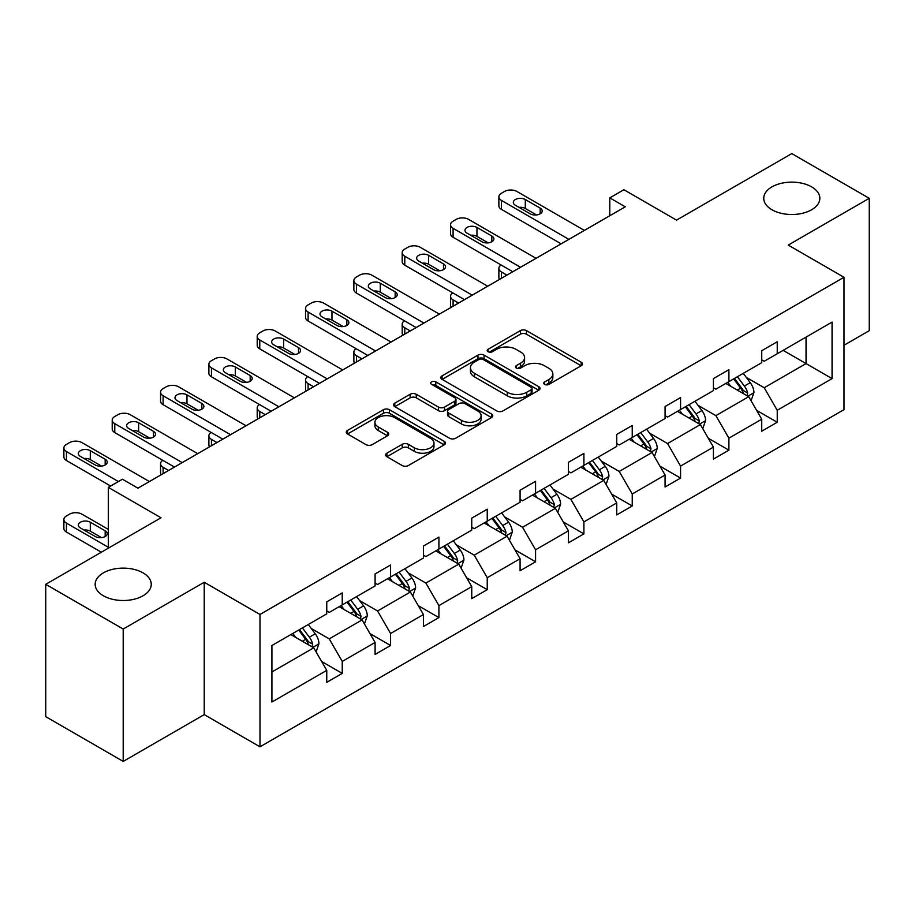 <?xml version="1.0" encoding="UTF-8"?>
<svg xmlns="http://www.w3.org/2000/svg" width="915" height="915" viewBox="0 0 915 915"><rect width="100%" height="100%" fill="white"/><g stroke="black" fill="none" stroke-linecap="round" stroke-linejoin="round"><path stroke-width="1.37" d="M143.037 572.87A28.045 16.184 0 0 0 112.476 569.359A28.045 16.184 0 0 0 95.16 584.319A28.045 16.184 0 0 0 103.372 595.768A28.045 16.184 0 0 0 133.933 599.279A28.045 16.184 0 0 0 151.25 584.319A28.045 16.184 0 0 0 143.037 572.87M811.628 186.866A28.045 16.184 0 0 0 781.067 183.355A28.045 16.184 0 0 0 763.75 198.315A28.045 16.184 0 0 0 771.963 209.764A28.045 16.184 0 0 0 802.524 213.275A28.045 16.184 0 0 0 819.84 198.315A28.045 16.184 0 0 0 811.628 186.866M544.642 384.392A3.008 1.739 0 0 0 548.909 384.392L581.219 365.737A4.3 2.482 0 0 0 582.478 363.987A4.3 2.482 0 0 0 581.219 362.226L526.48 330.624A4.3 2.482 0 0 0 520.395 330.624L488.084 349.278A3.008 1.739 0 0 0 487.203 350.502A3.008 1.739 0 0 0 488.084 351.737A3.008 1.739 0 0 0 492.339 351.737L496.525 349.324A13.759 7.949 0 0 1 515.98 349.324L520.543 351.955A13.759 7.949 0 0 1 524.581 357.571A13.759 7.949 0 0 1 520.543 363.186L516.369 365.611A3.008 1.739 0 0 0 515.488 366.835A3.008 1.739 0 0 0 516.369 368.059A3.008 1.739 0 0 0 520.624 368.059L524.798 365.645A13.759 7.949 0 0 1 544.265 365.645L548.828 368.288A13.759 7.949 0 0 1 552.854 373.903A13.759 7.949 0 0 1 548.828 379.519L544.642 381.932A3.008 1.739 0 0 0 543.762 383.168A3.008 1.739 0 0 0 544.642 384.392L544.642 381.932M843.996 345.264L869.25 330.681L869.25 198.315L791.795 153.594L676.54 220.138L623.87 189.725L609.779 197.869L609.779 215.757M123.205 761.406L204.228 714.626L204.228 582.26L123.205 629.04L123.205 761.406L45.75 716.685L45.75 584.319L161.006 517.776L108.336 487.375L108.336 548.188M123.205 629.04L45.75 584.319M386.885 453.177A4.3 2.482 0 0 0 385.627 454.927A4.3 2.482 0 0 0 386.885 456.688L402.245 465.552A4.3 2.482 0 0 0 408.33 465.552L444.21 444.839A4.3 2.482 0 0 0 445.479 443.077A4.3 2.482 0 0 0 444.21 441.327L389.47 409.714A4.3 2.482 0 0 0 383.396 409.714L347.506 430.439A4.3 2.482 0 0 0 346.247 432.189A4.3 2.482 0 0 0 347.506 433.95L366.057 444.656A4.3 2.482 0 0 0 372.142 444.656L387.503 435.792A4.3 2.482 0 0 0 388.761 434.042A4.3 2.482 0 0 0 387.503 432.28L378.295 426.973A11.506 6.645 0 0 1 374.933 422.272A11.506 6.645 0 0 1 382.035 416.131A11.506 6.645 0 0 1 394.571 417.572L430.61 438.376A11.506 6.645 0 0 1 433.973 443.077A11.506 6.645 0 0 1 426.87 449.219A11.506 6.645 0 0 1 414.335 447.778L408.33 444.313A4.3 2.482 0 0 0 402.245 444.313L386.885 453.177L386.885 456.688M108.336 487.375L122.427 479.231L137.925 488.175L625.265 206.813L609.779 197.869M204.228 582.26L259.986 614.457L843.996 277.279L843.996 409.657L259.986 746.823L259.986 614.457M869.25 198.315L788.227 245.083L843.996 277.279M496.822 410.949A4.3 2.482 0 0 0 502.907 410.949L538.798 390.225A4.3 2.482 0 0 0 540.056 388.475A4.3 2.482 0 0 0 538.798 386.713L484.058 355.112A4.3 2.482 0 0 0 477.973 355.112L442.082 375.836A4.3 2.482 0 0 0 440.824 377.586A4.3 2.482 0 0 0 442.082 379.348L496.822 410.949M432.795 385.043A3.008 1.739 0 0 1 435.849 385.467L435.849 381.887L491.504 414.026A4.3 2.482 0 0 1 492.762 415.776A4.3 2.482 0 0 1 491.504 417.537L455.624 438.251A4.3 2.482 0 0 1 449.54 438.251L394.8 406.649L394.8 403.138A4.3 2.482 0 0 0 393.541 404.887A4.3 2.482 0 0 0 394.8 406.649M394.8 403.138L410.149 394.274A4.3 2.482 0 0 1 416.234 394.274L438.434 407.084A4.3 2.482 0 0 0 444.518 407.084L454.709 401.205A4.3 2.482 0 0 0 455.967 399.443A4.3 2.482 0 0 0 454.709 397.693L431.594 384.346A3.008 1.739 0 0 1 430.713 383.122A3.008 1.739 0 0 1 432.566 381.509A3.008 1.739 0 0 1 435.849 381.887M271.915 645.498L326.758 613.839L326.758 601.853L342.244 592.909L342.244 604.895L375.093 585.932L375.093 573.945L390.579 565.001L390.579 576.988L423.416 558.024L423.416 546.038L438.914 537.094L438.914 549.08L471.751 530.117L471.751 518.142L487.238 509.197L487.238 521.173L520.086 502.221L520.086 490.234L535.572 481.29L535.572 493.276L568.421 474.313L568.421 462.327L583.907 453.382L583.907 465.369L616.744 446.406L616.744 434.431L632.242 425.486L632.242 437.462L665.079 418.51L665.079 406.523L680.566 397.579L680.566 409.565L713.414 390.602L713.414 378.616L728.9 369.671L728.9 381.658L761.738 362.695L761.738 350.708L777.235 341.764L777.235 353.75L832.067 322.091L832.067 378.616L777.235 410.275L777.235 422.261L761.738 431.205L761.738 419.219L728.9 438.182L728.9 450.169L713.414 459.113L713.414 447.126L680.566 466.09L680.566 478.076L665.079 487.02L665.079 475.034L632.242 493.986L632.242 505.972L616.744 514.916L616.744 502.93L583.907 521.893L583.907 533.88L568.421 542.824L568.421 530.837L535.572 549.801L535.572 561.787L520.086 570.731L520.086 558.745L487.238 577.708L487.238 589.683L471.751 598.627L471.751 586.641L438.914 605.604L438.914 617.591L423.416 626.535L423.416 614.548L390.579 633.512L390.579 645.498L375.093 654.442L375.093 642.456L342.244 661.419L342.244 673.394L326.758 682.338L326.758 670.363L271.915 702.022L271.915 645.498M339.145 606.679L362.077 619.913L329.24 638.876L311.306 628.525M329.24 638.876L342.244 661.419M362.077 619.913L375.093 642.456M326.758 610.968L329.24 612.398L342.244 604.895M387.48 578.772L410.412 592.016L377.563 610.968L359.629 600.617M377.563 610.968L390.579 633.512M410.412 592.016L423.416 614.548M375.093 583.072L377.563 584.502L390.579 576.988M435.815 550.876L458.735 564.109L425.898 583.072L407.964 572.71M425.898 583.072L438.914 605.604M458.735 564.109L471.751 586.641M423.416 555.165L425.898 556.595L438.914 549.08M484.149 522.968L507.07 536.201L474.233 555.165L456.299 544.814M474.233 555.165L487.238 577.708M507.07 536.201L520.086 558.745M471.751 527.257L474.233 528.687L487.238 521.173M532.473 495.061L555.405 508.305L522.557 527.257L504.634 516.906M522.557 527.257L535.572 549.801M555.405 508.305L568.421 530.837M520.086 499.361L522.557 500.791L535.572 493.276M580.808 467.165L603.74 480.398L570.891 499.361L552.957 488.999M570.891 499.361L583.907 521.893M603.74 480.398L616.744 502.93M568.421 471.454L570.891 472.883L583.907 465.369M629.143 439.257L652.063 452.49L619.226 471.454L601.292 461.103M619.226 471.454L632.242 493.986M652.063 452.49L665.079 475.034M616.744 443.546L619.226 444.976L632.242 437.462M677.466 411.35L700.398 424.583L667.561 443.546L649.627 433.195M667.561 443.546L680.566 466.09M700.398 424.583L713.414 447.126M665.079 415.639L667.561 417.08L680.566 409.565M725.801 383.442L748.733 396.687L715.885 415.639L697.962 405.288M715.885 415.639L728.9 438.182M748.733 396.687L761.738 419.219M713.414 387.743L715.885 389.172L728.9 381.658M783.114 350.353L806.046 363.587L764.219 387.743L746.285 377.392M764.219 387.743L777.235 410.275M832.067 378.616L806.046 363.587L806.046 337.12L832.067 322.091M204.228 714.626L259.986 746.823M761.738 359.835L764.219 361.265L777.235 353.75M271.915 671.965L313.742 647.82L290.821 634.587M313.742 647.82L326.758 670.363M756.636 410.366L777.235 422.261M708.302 438.274L728.9 450.169M659.967 466.181L680.566 478.076M611.632 494.077L632.242 505.972M563.308 521.985L583.907 533.88M514.973 549.892L535.572 561.787M466.639 577.788L487.238 589.683M418.304 605.696L438.914 617.591M369.98 633.603L390.579 645.498M321.645 661.499L342.244 673.394M545.855 384.815L548.828 383.099A13.759 7.949 0 0 0 552.854 377.483L552.854 373.903M524.581 357.571L524.581 361.151A13.759 7.949 0 0 1 520.543 366.766L517.57 368.493M581.162 365.771L526.48 334.204A4.3 2.482 0 0 0 520.395 334.204L489.285 352.161M538.741 390.259L484.058 358.691A4.3 2.482 0 0 0 477.973 358.691L442.139 379.382M531.192 389.699A3.008 1.739 0 0 0 532.072 388.475A3.008 1.739 0 0 0 531.192 387.251L483.143 359.504A3.008 1.739 0 0 0 478.888 359.504L474.473 362.054A13.759 7.949 0 0 0 470.447 367.67A13.759 7.949 0 0 0 474.473 373.286L507.322 392.249A13.759 7.949 0 0 0 526.777 392.249L531.192 389.699L531.192 393.278A3.008 1.739 0 0 0 532.072 392.055L532.072 388.475M470.447 367.67L470.447 371.25A13.759 7.949 0 0 0 474.473 376.866L474.473 373.286M531.192 393.278L526.777 395.829A13.759 7.949 0 0 1 507.322 395.829L474.473 376.866M394.857 406.683L410.149 397.842L410.149 394.274M455.967 399.443L455.967 403.023A4.3 2.482 0 0 1 454.709 404.785L444.518 410.663A4.3 2.482 0 0 1 438.434 410.663L416.234 397.842A4.3 2.482 0 0 0 410.149 397.842M435.849 385.467L491.447 417.56M461.469 420.385A11.506 6.645 0 0 0 474.016 421.826A11.506 6.645 0 0 0 481.107 415.685A11.506 6.645 0 0 0 477.744 410.995L465.049 403.664A4.3 2.482 0 0 0 458.964 403.664L448.773 409.543A4.3 2.482 0 0 0 447.515 411.304A4.3 2.482 0 0 0 448.773 413.054L461.469 420.385L461.469 423.965A11.506 6.645 0 0 0 474.016 425.406A11.506 6.645 0 0 0 481.107 419.264L481.107 415.685M447.515 411.304L447.515 414.872A4.3 2.482 0 0 0 448.773 416.634L448.773 413.054M461.469 423.965L448.773 416.634M433.973 443.077L433.973 446.657A11.506 6.645 0 0 1 426.87 452.788A11.506 6.645 0 0 1 414.335 451.347L408.33 447.881A4.3 2.482 0 0 0 402.245 447.881L386.942 456.722M374.933 422.272L374.933 425.852A11.506 6.645 0 0 0 378.295 430.542L378.295 426.973M387.445 435.826L378.295 430.542M444.152 444.862L389.47 413.294A4.3 2.482 0 0 0 383.396 413.294L347.563 433.985M751.089 400.759L753.937 392.535A11.609 6.702 -120 0 0 750.231 382.642L743.277 373.366M730.799 386.336L727.78 382.31M506.91 275.141L501.431 271.972L501.431 278.309M499.601 279.361A8.761 5.055 180 0 1 498.869 277.337L498.869 268.392A8.761 5.055 -0 0 0 501.431 271.972M747.017 395.692L747.669 393.027A11.609 6.702 -120 0 0 744.341 386.05L737.387 376.763M734.482 378.444L742.134 388.658A5.913 3.42 60 0 1 743.209 390.453L747.669 393.027M733.67 378.901L740.624 388.189A11.609 6.702 60 0 1 743.518 393.679M501.134 265.007A8.761 5.055 -0 0 0 498.869 268.392M568.878 239.364L501.431 200.419A8.761 5.055 0 0 1 498.869 196.851A8.761 5.055 0 0 1 501.431 193.271L504.531 191.475A8.761 5.055 0 0 1 516.918 191.475L584.376 230.42M498.869 196.851L498.869 205.795A8.761 5.055 180 0 0 501.431 209.363L561.135 243.836M515.374 205.257A7.011 4.049 180 0 1 513.326 202.387A7.011 4.049 180 0 1 517.65 198.647A7.011 4.049 180 0 1 525.29 199.527L540.159 208.117A7.011 4.049 180 0 1 542.218 210.976A7.011 4.049 180 0 1 537.883 214.716A7.011 4.049 180 0 1 530.243 213.836L515.374 205.257M519.022 207.362A7.011 4.049 180 0 1 525.29 208.471L536.51 214.956M702.754 428.666L705.602 420.443A11.609 6.702 -120 0 0 701.896 410.549L694.943 401.262M682.464 414.232L679.445 410.206M458.587 303.048L453.097 299.88L453.097 306.205M451.267 307.268A8.761 5.055 180 0 1 450.535 305.244L450.535 296.3A8.761 5.055 -0 0 0 453.097 299.88M698.683 423.599L699.335 420.934A11.609 6.702 -120 0 0 696.006 413.946L689.052 404.659M686.147 406.34L693.799 416.565A5.913 3.42 60 0 1 694.874 418.361L699.335 420.934M685.335 406.809L692.289 416.096A11.609 6.702 60 0 1 695.183 421.575M452.799 292.903A8.761 5.055 -0 0 0 450.535 296.3M654.419 456.574L657.267 448.339A11.609 6.702 -120 0 0 653.562 438.457L646.608 429.169M634.129 442.139L631.121 438.113M410.252 330.944L404.773 327.787L404.773 334.112M402.932 335.176A8.761 5.055 180 0 1 402.2 333.151L402.2 324.207A8.761 5.055 -0 0 0 404.773 327.787M650.348 451.507L651 448.842A11.609 6.702 -120 0 0 647.683 441.853L640.717 432.566M637.812 434.248L645.464 444.461A5.913 3.42 60 0 1 646.539 446.257L651 448.842M637 434.716L643.966 444.004A11.609 6.702 60 0 1 646.859 449.482M404.464 320.81A8.761 5.055 -0 0 0 402.2 324.207M520.543 267.272L453.097 228.327A8.761 5.055 0 0 1 450.535 224.747A8.761 5.055 0 0 1 453.097 221.178L456.196 219.383A8.761 5.055 0 0 1 468.594 219.383L536.041 258.327M450.535 224.747L450.535 233.691A8.761 5.055 180 0 0 453.097 237.271L512.8 271.744M467.039 233.153A7.011 4.049 180 0 1 464.992 230.294A7.011 4.049 180 0 1 469.315 226.554A7.011 4.049 180 0 1 476.955 227.435L491.824 236.024A7.011 4.049 180 0 1 493.883 238.884A7.011 4.049 180 0 1 489.559 242.624A7.011 4.049 180 0 1 481.919 241.743L467.039 233.153M470.687 235.258A7.011 4.049 180 0 1 476.955 236.379L488.175 242.852M472.22 295.168L404.773 256.234A8.761 5.055 0 0 1 402.2 252.654A8.761 5.055 0 0 1 404.773 249.074L407.861 247.29A8.761 5.055 0 0 1 420.26 247.29L487.706 286.223M402.2 252.654L402.2 261.599A8.761 5.055 180 0 0 404.773 265.178L464.465 299.64M418.715 261.061A7.011 4.049 180 0 1 416.657 258.202A7.011 4.049 180 0 1 420.98 254.462A7.011 4.049 180 0 1 428.62 255.342L443.5 263.92A7.011 4.049 180 0 1 445.548 266.791A7.011 4.049 180 0 1 441.224 270.52A7.011 4.049 180 0 1 433.584 269.651L418.715 261.061M422.353 263.165A7.011 4.049 180 0 1 428.62 264.286L439.852 270.76M606.085 484.47L608.944 476.246A11.609 6.702 -120 0 0 605.238 466.353L598.273 457.077M585.806 470.047L582.786 466.021M361.917 358.852L356.438 355.683L356.438 362.02M354.597 363.072A8.761 5.055 180 0 1 353.865 361.048L353.865 352.103A8.761 5.055 -0 0 0 356.438 355.683M602.024 479.403L602.665 476.738A11.609 6.702 -120 0 0 599.348 469.761L592.394 460.474M589.477 462.155L597.14 472.369A5.913 3.42 60 0 1 598.216 474.164L602.665 476.738M588.677 462.613L595.631 471.9A11.609 6.702 60 0 1 598.524 477.39M356.141 348.718A8.761 5.055 -0 0 0 353.865 352.103M423.885 323.075L356.438 284.142A8.761 5.055 0 0 1 353.865 280.562A8.761 5.055 0 0 1 356.438 276.982L359.538 275.198A8.761 5.055 0 0 1 371.925 275.198L439.372 314.131M353.865 280.562L353.865 289.506A8.761 5.055 180 0 0 356.438 293.075L416.142 327.547M370.381 288.968A7.011 4.049 180 0 1 368.322 286.109A7.011 4.049 180 0 1 372.657 282.369A7.011 4.049 180 0 1 380.297 283.238L395.166 291.828A7.011 4.049 180 0 1 397.213 294.687A7.011 4.049 180 0 1 392.89 298.427A7.011 4.049 180 0 1 385.249 297.547L370.381 288.968M374.029 291.073A7.011 4.049 180 0 1 380.297 292.182L391.517 298.667M557.761 512.377L560.609 504.154A11.609 6.702 -120 0 0 556.903 494.26L549.949 484.973M537.471 497.943L534.452 493.917M313.593 386.759L308.103 383.591L308.103 389.916M306.273 390.979A8.761 5.055 180 0 1 305.541 388.955L305.541 380.011A8.761 5.055 -0 0 0 308.103 383.591M553.689 507.31L554.341 504.645A11.609 6.702 -120 0 0 551.013 497.657L544.059 488.381M541.154 490.051L548.806 500.276A5.913 3.42 60 0 1 549.881 502.072L554.341 504.645M540.342 490.52L547.296 499.807A11.609 6.702 60 0 1 550.19 505.286M307.806 376.614A8.761 5.055 -0 0 0 305.541 380.011M375.55 350.983L308.103 312.038A8.761 5.055 0 0 1 305.541 308.458A8.761 5.055 0 0 1 308.103 304.889L311.203 303.094A8.761 5.055 0 0 1 323.601 303.094L391.048 342.038M305.541 308.458L305.541 317.402A8.761 5.055 180 0 0 308.103 320.982L367.807 355.455M322.046 316.865A7.011 4.049 180 0 1 319.998 314.005A7.011 4.049 180 0 1 324.322 310.265A7.011 4.049 180 0 1 331.962 311.146L346.831 319.735A7.011 4.049 180 0 1 348.89 322.595A7.011 4.049 180 0 1 344.555 326.335A7.011 4.049 180 0 1 336.914 325.454L322.046 316.865M325.694 318.98A7.011 4.049 180 0 1 331.962 320.09L343.182 326.575M509.426 540.285L512.274 532.05A11.609 6.702 -120 0 0 508.568 522.168L501.614 512.88M489.136 525.851L486.128 521.825M265.258 414.655L259.769 411.498L259.769 417.823M257.939 418.887A8.761 5.055 180 0 1 257.207 416.863L257.207 407.918A8.761 5.055 -0 0 0 259.769 411.498M505.354 535.218L506.006 532.553A11.609 6.702 -120 0 0 502.678 525.565L495.724 516.277M492.819 517.959L500.471 528.184A5.913 3.42 60 0 1 501.546 529.979L506.006 532.553M492.007 518.428L498.961 527.715A11.609 6.702 60 0 1 501.855 533.193M259.471 404.522A8.761 5.055 -0 0 0 257.207 407.918M327.215 378.89L259.769 339.945A8.761 5.055 0 0 1 257.207 336.365A8.761 5.055 0 0 1 259.769 332.786L262.868 331.001A8.761 5.055 0 0 1 275.266 331.001L342.713 369.946M257.207 336.365L257.207 345.31A8.761 5.055 180 0 0 259.769 348.89L319.472 383.362M273.711 344.772A7.011 4.049 180 0 1 271.663 341.913A7.011 4.049 180 0 1 275.987 338.173A7.011 4.049 180 0 1 283.627 339.053L298.496 347.631A7.011 4.049 180 0 1 300.555 350.502A7.011 4.049 180 0 1 296.231 354.242A7.011 4.049 180 0 1 288.591 353.362L273.711 344.772M277.359 346.876A7.011 4.049 180 0 1 283.627 347.997L294.859 354.471M461.091 568.192L463.939 559.957A11.609 6.702 -120 0 0 460.234 550.075L453.28 540.788M440.801 553.758L437.793 549.732M216.924 442.563L211.445 439.394L211.445 445.731M209.604 446.783A8.761 5.055 180 0 1 208.872 444.77L208.872 435.826A8.761 5.055 -0 0 0 211.445 439.394M457.02 563.114L457.672 560.449A11.609 6.702 -120 0 0 454.355 553.472L447.401 544.185M444.484 545.866L452.147 556.08A5.913 3.42 60 0 1 453.211 557.875L457.672 560.449M443.672 546.335L450.638 555.611A11.609 6.702 60 0 1 453.531 561.101M211.136 432.429A8.761 5.055 -0 0 0 208.872 435.826M278.892 406.786L211.445 367.853A8.761 5.055 0 0 1 208.872 364.273A8.761 5.055 0 0 1 211.445 360.693L214.545 358.909A8.761 5.055 0 0 1 226.931 358.909L294.378 397.842M208.872 364.273L208.872 373.217A8.761 5.055 180 0 0 211.445 376.797L271.149 411.258M225.387 372.679A7.011 4.049 180 0 1 223.329 369.82A7.011 4.049 180 0 1 227.652 366.08A7.011 4.049 180 0 1 235.292 366.949L250.172 375.539A7.011 4.049 180 0 1 252.22 378.398A7.011 4.049 180 0 1 247.896 382.138A7.011 4.049 180 0 1 240.256 381.269L225.387 372.679M229.036 374.784A7.011 4.049 180 0 1 235.292 375.893L246.524 382.379M412.757 596.088L415.616 587.865A11.609 6.702 -120 0 0 411.91 577.971L404.945 568.684M392.478 581.654L389.458 577.628M168.589 470.47L163.11 467.302L163.11 473.638M161.28 474.691A8.761 5.055 180 0 1 160.548 472.666L160.548 463.722A8.761 5.055 -0 0 0 163.11 467.302M408.696 591.021L409.348 588.356A11.609 6.702 -120 0 0 406.02 581.368L399.066 572.092M396.149 573.762L403.812 583.987A5.913 3.42 60 0 1 404.887 585.783L409.348 588.356M395.349 574.231L402.303 583.518A11.609 6.702 60 0 1 405.196 589.008M162.813 460.325A8.761 5.055 -0 0 0 160.548 463.722M230.557 434.694L163.11 395.749A8.761 5.055 0 0 1 160.548 392.18A8.761 5.055 0 0 1 163.11 388.601L166.21 386.805A8.761 5.055 0 0 1 178.597 386.805L246.044 425.75M160.548 392.18L160.548 401.125A8.761 5.055 180 0 0 163.11 404.693L222.814 439.166M177.053 400.587A7.011 4.049 180 0 1 174.994 397.716A7.011 4.049 180 0 1 179.329 393.976A7.011 4.049 180 0 1 186.969 394.857L201.838 403.446A7.011 4.049 180 0 1 203.885 406.306A7.011 4.049 180 0 1 199.561 410.046A7.011 4.049 180 0 1 191.921 409.165L177.053 400.587M180.701 402.692A7.011 4.049 180 0 1 186.969 403.801L198.189 410.286M364.433 623.996L367.281 615.761A11.609 6.702 -120 0 0 363.575 605.879L356.621 596.591M344.143 609.562L341.123 605.536M360.361 618.929L361.013 616.264A11.609 6.702 -120 0 0 357.685 609.276L350.731 599.988M347.826 601.67L355.478 611.895A5.913 3.42 60 0 1 356.553 613.69L361.013 616.264M347.014 602.139L353.968 611.426A11.609 6.702 60 0 1 356.861 616.904M182.222 462.601L114.775 423.656A8.761 5.055 0 0 1 112.213 420.077A8.761 5.055 0 0 1 114.775 416.497L117.875 414.712A8.761 5.055 0 0 1 130.273 414.712L197.72 453.657M112.213 420.077L112.213 429.021A8.761 5.055 180 0 0 114.775 432.601L174.479 467.073M128.718 428.483A7.011 4.049 180 0 1 126.67 425.624A7.011 4.049 180 0 1 130.994 421.884A7.011 4.049 180 0 1 138.634 422.764L153.503 431.354A7.011 4.049 180 0 1 155.561 434.213A7.011 4.049 180 0 1 151.227 437.953A7.011 4.049 180 0 1 143.586 437.073L128.718 428.483M132.366 430.588A7.011 4.049 180 0 1 138.634 431.708L149.854 438.182M316.098 651.903L318.946 643.668A11.609 6.702 -120 0 0 315.24 633.786L308.286 624.499M108.336 547.296L66.44 523.106A8.761 5.055 -0 0 1 63.878 519.537A8.761 5.055 -0 0 1 66.44 515.957L69.54 514.173A8.761 5.055 -0 0 1 81.938 514.173L108.336 529.408M295.808 637.469L292.8 633.443M101.359 552.214L66.44 532.05A8.761 5.055 180 0 1 63.878 528.481L63.878 519.537M101.531 537.643L90.299 531.158A7.011 4.049 -0 0 0 84.031 530.048M312.026 646.836L312.678 644.16A11.609 6.702 -120 0 0 309.35 637.183L302.396 627.896M299.491 629.577L307.143 639.791A5.913 3.42 60 0 1 308.218 641.587L312.678 644.16M298.679 630.046L305.633 639.333A11.609 6.702 60 0 1 308.527 644.812M80.383 527.944L95.263 536.522A7.011 4.049 -0 0 0 102.903 537.402A7.011 4.049 -0 0 0 107.227 533.662A7.011 4.049 -0 0 0 105.168 530.803L90.299 522.213A7.011 4.049 -0 0 0 82.659 521.344A7.011 4.049 -0 0 0 78.335 525.084A7.011 4.049 -0 0 0 80.383 527.944M118.401 481.553L66.44 451.564A8.761 5.055 0 0 1 63.878 447.984A8.761 5.055 0 0 1 66.44 444.404L69.54 442.62A8.761 5.055 0 0 1 81.938 442.62L149.385 481.553M63.878 447.984L63.878 456.928A8.761 5.055 180 0 0 66.44 460.508L110.658 486.025M80.383 456.391A7.011 4.049 180 0 1 78.335 453.531A7.011 4.049 180 0 1 82.659 449.791A7.011 4.049 180 0 1 90.299 450.672L105.168 459.25A7.011 4.049 180 0 1 107.227 462.109A7.011 4.049 180 0 1 102.903 465.849A7.011 4.049 180 0 1 95.263 464.98L80.383 456.391M84.031 458.495A7.011 4.049 180 0 1 90.299 459.616L101.531 466.09M548.828 383.099L548.828 379.519M516.369 368.059L516.369 365.611M520.543 366.766L520.543 363.186M488.084 351.737L488.084 349.278M520.395 334.204L520.395 330.624M526.48 334.204L526.48 330.624M581.219 365.737L581.219 362.226M442.082 379.348L442.082 375.836M477.973 358.691L477.973 355.112M484.058 358.691L484.058 355.112M538.798 390.225L538.798 386.713M507.322 395.829L507.322 392.249M526.777 395.829L526.777 392.249M416.234 397.842L416.234 394.274M438.434 410.663L438.434 407.084M444.518 410.663L444.518 407.084M454.709 404.785L454.709 401.205M491.504 417.537L491.504 414.026M402.245 447.881L402.245 444.313M408.33 447.881L408.33 444.313M414.335 451.347L414.335 447.778M387.503 435.792L387.503 432.28M347.506 433.95L347.506 430.439M383.396 413.294L383.396 409.714M389.47 413.294L389.47 409.714M444.21 444.839L444.21 441.327M747.898 396.195L753.857 392.752M744.341 386.05L750.231 382.642M737.318 390.099L740.624 388.189M501.431 209.363L501.431 200.419M525.29 199.527L525.29 208.471M540.159 208.117L540.159 213.836M699.563 424.103L705.522 420.66M696.006 413.946L701.896 410.549M688.995 418.006L692.289 416.096M651.228 452.01L657.199 448.567M647.683 441.853L653.562 438.457M640.66 445.902L643.966 444.004M453.097 237.271L453.097 228.327M476.955 227.435L476.955 236.379M491.824 236.024L491.824 241.743M404.773 265.178L404.773 256.234M428.62 255.342L428.62 264.286M443.5 263.92L443.5 269.651M602.894 479.918L608.864 476.475M599.348 469.761L605.238 466.353M592.325 473.81L595.631 471.9M356.438 293.075L356.438 284.142M380.297 283.238L380.297 292.182M395.166 291.828L395.166 297.547M554.57 507.814L560.529 504.371M551.013 497.657L556.903 494.26M543.99 501.717L547.296 499.807M308.103 320.982L308.103 312.038M331.962 311.146L331.962 320.09M346.831 319.735L346.831 325.454M506.235 535.721L512.194 532.278M502.678 525.565L508.568 522.168M495.667 529.613L498.961 527.715M259.769 348.89L259.769 339.945M283.627 339.053L283.627 347.997M298.496 347.631L298.496 353.362M457.9 563.629L463.871 560.186M454.355 553.472L460.234 550.075M447.332 557.521L450.638 555.611M211.445 376.797L211.445 367.853M235.292 366.949L235.292 375.893M250.172 375.539L250.172 381.269M409.565 591.525L415.536 588.082M406.02 581.368L411.91 577.971M398.997 585.428L402.303 583.518M163.11 404.693L163.11 395.749M186.969 394.857L186.969 403.801M201.838 403.446L201.838 409.165M361.242 619.432L367.201 615.989M357.685 609.276L363.575 605.879M350.662 613.336L353.968 611.426M114.775 432.601L114.775 423.656M138.634 422.764L138.634 431.708M153.503 431.354L153.503 437.073M66.44 523.106L66.44 532.05M312.907 647.34L318.866 643.897M309.35 637.183L315.24 633.786M302.339 641.232L305.633 639.333M90.299 531.158L90.299 522.213M105.168 536.522L105.168 530.803M66.44 460.508L66.44 451.564M90.299 450.672L90.299 459.616M105.168 459.25L105.168 464.98"/></g></svg>
